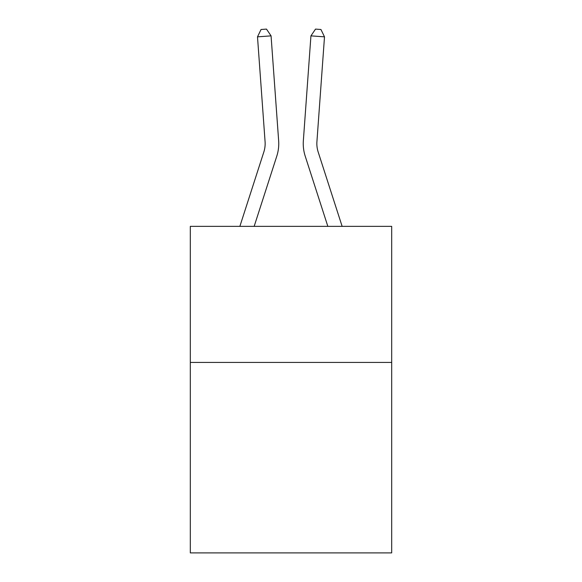 <?xml version="1.0" encoding="UTF-8"?>
<svg xmlns="http://www.w3.org/2000/svg" width="582" height="582" viewBox="0 0 582 582"><rect width="100%" height="100%" fill="white"/><g stroke="black" fill="none" stroke-linecap="round" stroke-linejoin="round"><path stroke-width="0.87" d="M391.686 362.419L391.686 552.9L190.314 552.9L190.314 226.362L391.686 226.362L391.686 362.419L190.314 362.419M263.835 151.989A27.209 27.209 -38.6 0 0 265.079 141.673A27.209 27.209 -38.6 0 1 263.835 151.989A27.209 27.209 -38.6 0 0 265.079 141.673A27.209 27.209 -38.6 0 1 263.835 151.989A27.209 27.209 -38.6 0 0 265.079 141.673A27.209 27.209 -38.6 0 1 263.835 151.989A27.209 27.209 -38.6 0 0 265.079 141.673A27.209 27.209 -38.6 0 1 263.835 151.989A27.209 27.209 -38.6 0 0 265.079 141.673A27.209 27.209 -38.6 0 1 263.835 151.989A27.209 27.209 -38.6 0 0 265.079 141.673A27.209 27.209 -38.6 0 1 263.835 151.989A27.209 27.209 -38.6 0 0 265.079 141.673A27.209 27.209 -38.6 0 1 263.835 151.989A27.209 27.209 -38.6 0 0 265.079 141.673A27.209 27.209 -38.6 0 1 263.835 151.989A27.209 27.209 -38.6 0 0 265.079 141.673A27.209 27.209 -38.6 0 1 263.835 151.989A27.209 27.209 -38.6 0 0 265.079 141.673A27.209 27.209 -38.6 0 1 263.835 151.989A27.209 27.209 -38.6 0 0 265.079 141.673A27.209 27.209 -38.6 0 1 263.835 151.989A27.209 27.209 -38.6 0 0 265.079 141.673A27.209 27.209 -38.6 0 1 263.835 151.989A27.209 27.209 -38.6 0 0 265.079 141.673A27.209 27.209 -38.6 0 1 263.835 151.989A27.209 27.209 -38.6 0 0 265.079 141.673A27.209 27.209 -38.6 0 1 263.835 151.989A27.209 27.209 -38.6 0 0 265.079 141.673A27.209 27.209 -38.6 0 1 263.835 151.989A27.209 27.209 -38.6 0 0 265.079 141.673A27.209 27.209 -38.6 0 1 263.835 151.989A27.209 27.209 -38.6 0 0 265.079 141.673A27.209 27.209 -38.6 0 1 263.835 151.989A27.209 27.209 -38.6 0 0 265.079 141.673A27.209 27.209 -38.6 0 1 263.835 151.989A27.209 27.209 -38.6 0 0 265.079 141.673A27.209 27.209 -38.6 0 1 263.835 151.989A27.209 27.209 -38.6 0 0 265.079 141.673A27.209 27.209 -38.6 0 1 263.835 151.989A27.209 27.209 -38.6 0 0 265.079 141.673A27.209 27.209 -38.6 0 1 263.835 151.989A27.209 27.209 -38.6 0 0 265.079 141.673A27.209 27.209 -38.6 0 1 263.835 151.989A27.209 27.209 -38.6 0 0 265.079 141.673A27.209 27.209 -38.6 0 1 263.835 151.989A27.209 27.209 -38.6 0 0 265.079 141.673A27.209 27.209 -38.6 0 1 263.835 151.989A27.209 27.209 -38.6 0 0 265.079 141.673A27.209 27.209 -38.6 0 1 263.835 151.989A27.209 27.209 -38.6 0 0 265.079 141.673A27.209 27.209 -38.6 0 1 263.835 151.989A27.209 27.209 -38.6 0 0 265.079 141.673A27.209 27.209 -38.6 0 1 263.835 151.989A27.209 27.209 -38.6 0 0 265.079 141.673A27.209 27.209 -38.6 0 1 263.835 151.989L239.864 226.362L263.835 151.989A27.209 27.209 -14.5 0 0 265.079 141.673L257.499 36.841L271.067 35.866L278.647 140.691A40.82 40.82 141.4 0 1 276.785 156.165L254.159 226.362M318.165 151.989A27.209 27.209 38.6 0 1 316.921 141.673A27.209 27.209 38.6 0 0 318.165 151.989A27.209 27.209 38.6 0 1 316.921 141.673A27.209 27.209 38.6 0 0 318.165 151.989A27.209 27.209 38.6 0 1 316.921 141.673A27.209 27.209 38.6 0 0 318.165 151.989A27.209 27.209 38.6 0 1 316.921 141.673A27.209 27.209 38.6 0 0 318.165 151.989A27.209 27.209 38.6 0 1 316.921 141.673A27.209 27.209 38.6 0 0 318.165 151.989A27.209 27.209 38.6 0 1 316.921 141.673A27.209 27.209 38.6 0 0 318.165 151.989A27.209 27.209 38.6 0 1 316.921 141.673A27.209 27.209 38.6 0 0 318.165 151.989A27.209 27.209 38.6 0 1 316.921 141.673A27.209 27.209 38.6 0 0 318.165 151.989A27.209 27.209 38.6 0 1 316.921 141.673A27.209 27.209 38.6 0 0 318.165 151.989A27.209 27.209 38.6 0 1 316.921 141.673A27.209 27.209 38.6 0 0 318.165 151.989A27.209 27.209 38.6 0 1 316.921 141.673A27.209 27.209 38.6 0 0 318.165 151.989A27.209 27.209 38.6 0 1 316.921 141.673A27.209 27.209 38.6 0 0 318.165 151.989A27.209 27.209 38.6 0 1 316.921 141.673A27.209 27.209 38.6 0 0 318.165 151.989A27.209 27.209 38.6 0 1 316.921 141.673A27.209 27.209 38.6 0 0 318.165 151.989A27.209 27.209 38.6 0 1 316.921 141.673A27.209 27.209 38.6 0 0 318.165 151.989A27.209 27.209 38.6 0 1 316.921 141.673A27.209 27.209 38.6 0 0 318.165 151.989A27.209 27.209 38.6 0 1 316.921 141.673A27.209 27.209 38.6 0 0 318.165 151.989A27.209 27.209 38.6 0 1 316.921 141.673A27.209 27.209 38.6 0 0 318.165 151.989A27.209 27.209 38.6 0 1 316.921 141.673A27.209 27.209 38.6 0 0 318.165 151.989A27.209 27.209 38.6 0 1 316.921 141.673A27.209 27.209 38.6 0 0 318.165 151.989A27.209 27.209 38.6 0 1 316.921 141.673A27.209 27.209 38.6 0 0 318.165 151.989A27.209 27.209 38.6 0 1 316.921 141.673A27.209 27.209 38.6 0 0 318.165 151.989A27.209 27.209 38.6 0 1 316.921 141.673A27.209 27.209 38.6 0 0 318.165 151.989A27.209 27.209 38.6 0 1 316.921 141.673A27.209 27.209 38.6 0 0 318.165 151.989A27.209 27.209 38.6 0 1 316.921 141.673A27.209 27.209 38.6 0 0 318.165 151.989A27.209 27.209 38.6 0 1 316.921 141.673A27.209 27.209 38.6 0 0 318.165 151.989A27.209 27.209 38.6 0 1 316.921 141.673A27.209 27.209 38.6 0 0 318.165 151.989A27.209 27.209 38.6 0 1 316.921 141.673A27.209 27.209 38.6 0 0 318.165 151.989L342.136 226.362L318.165 151.989A27.209 27.209 14.5 0 1 316.921 141.673L324.501 36.841L310.933 35.866L303.353 140.691A40.82 40.82 -141.4 0 0 305.215 156.165L327.841 226.362L305.215 156.165M310.933 35.866L303.353 140.691L310.933 35.866L303.353 140.691L310.933 35.866L303.353 140.691L310.933 35.866L303.353 140.691L310.933 35.866L303.353 140.691L310.933 35.866L303.353 140.691L310.933 35.866L303.353 140.691L310.933 35.866L303.353 140.691L310.933 35.866L303.353 140.691L310.933 35.866L303.353 140.691L310.933 35.866L303.353 140.691L310.933 35.866L303.353 140.691L310.933 35.866L303.353 140.691L310.933 35.866L303.353 140.691L310.933 35.866L303.353 140.691L310.933 35.866L303.353 140.691L310.933 35.866L303.353 140.691L310.933 35.866L303.353 140.691L310.933 35.866L303.353 140.691L310.933 35.866L303.353 140.691L310.933 35.866L303.353 140.691L310.933 35.866L303.353 140.691L310.933 35.866L303.353 140.691L310.933 35.866L303.353 140.691L310.933 35.866L303.353 140.691L310.933 35.866L303.353 140.691L310.933 35.866L303.353 140.691L310.933 35.866L303.353 140.691L310.933 35.866L315.517 29.1L320.944 29.493L324.501 36.841M257.499 36.841L261.056 29.493L266.483 29.1L271.067 35.866"/></g></svg>
